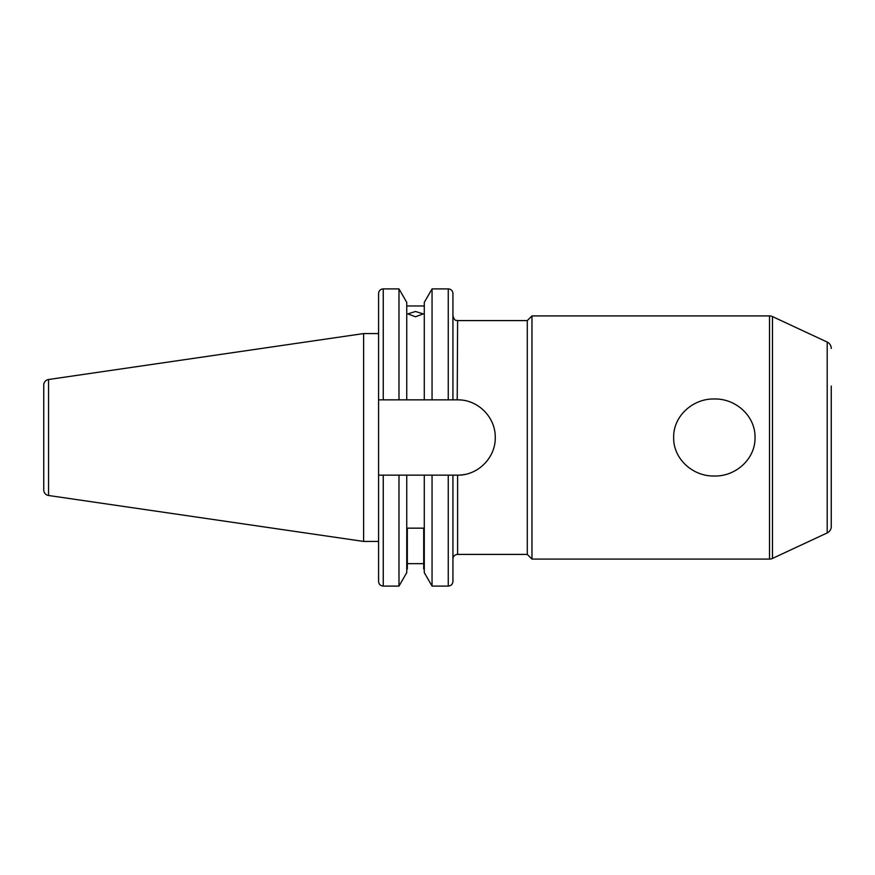 <?xml version="1.0" encoding="UTF-8"?>
<svg xmlns="http://www.w3.org/2000/svg" width="875" height="875" viewBox="0 0 875 875"><rect width="100%" height="100%" fill="white"/><g stroke="black" fill="none" stroke-linecap="round" stroke-linejoin="round"><path stroke-width="1.31" d="M448.252 475.147L448.252 586.097C451.095 585.812 452.659 584.259 452.933 581.416L452.933 475.147L457.603 475.147C477.87 475.552 495.644 457.756 495.25 437.544C495.633 417.233 477.958 399.481 457.603 399.853L452.933 399.853L452.933 293.584A4.681 4.681 0 0 0 448.252 288.903L432.053 288.903L432.053 399.853L406.755 399.853L406.755 302.367L398.989 288.903L383.25 288.903A4.681 4.681 0 0 0 378.58 293.584L378.58 399.853L383.25 399.853L378.58 399.853L378.58 475.147L452.933 475.147L452.933 559.081A4.681 4.681 0 0 1 457.603 554.411L527.286 554.411L527.286 320.589L531.967 315.919L531.967 559.081L527.286 554.411M406.755 475.147L406.755 572.633L398.989 586.097L383.25 586.097C380.417 585.812 378.853 584.259 378.58 581.416L378.58 475.147L378.58 541.428L363.617 541.428L363.617 333.572L378.58 333.572M363.617 541.428L48.552 495.491L48.552 379.509L363.617 333.572M48.552 495.491A5.611 5.611 0 0 1 43.75 489.934L43.75 385.066A5.611 5.611 0 0 1 48.552 379.509M452.933 399.853L432.053 399.853M448.252 586.097L432.053 586.097L424.288 572.633L424.288 475.147M432.053 586.097L432.053 475.147M415.516 311.478L423.237 313.906L415.516 316.761L407.805 313.906L415.516 311.478M424.288 305.977L406.755 305.977M406.755 399.853L398.989 399.853L398.989 288.903M398.989 399.853L383.25 399.853L383.25 288.903M755.027 437.5C755.464 459.167 735.427 476.645 714.306 476C693.186 476.591 673.236 459.156 673.652 437.5C673.225 415.855 693.252 398.344 714.394 399C735.514 398.409 755.453 415.877 755.027 437.5M831.25 386.061L831.25 526.553A7.011 7.011 0 0 1 827.203 532.919L772.494 558.425A7.011 7.011 0 0 1 769.519 559.081L531.967 559.081M831.25 348.447A7.011 7.011 0 0 0 827.203 342.081L772.494 316.575L772.494 558.425M769.519 559.081L769.519 315.919A7.011 7.011 0 0 1 772.494 316.575M769.519 315.919L531.967 315.919M527.286 320.589L457.603 320.589L457.22 399.853M831.25 526.553L831.25 488.939M424.288 569.023L423.708 569.023L423.708 528.161L407.334 528.161L407.334 569.023L406.755 569.023M423.708 563.653L407.334 563.653M398.989 586.097L398.989 475.147M424.288 399.853L424.288 302.367L432.053 288.903M464.986 474.414A37.647 37.647 0 0 1 457.603 475.147L457.22 475.147M461.355 400.039A37.647 37.647 0 0 0 457.603 399.853M457.603 475.147L457.603 554.411M448.252 399.853L448.252 288.903M827.203 532.919L827.203 342.081M383.25 586.097L383.25 475.147M457.603 320.589C456.302 319.747 455.142 322.262 452.933 315.919"/></g></svg>
